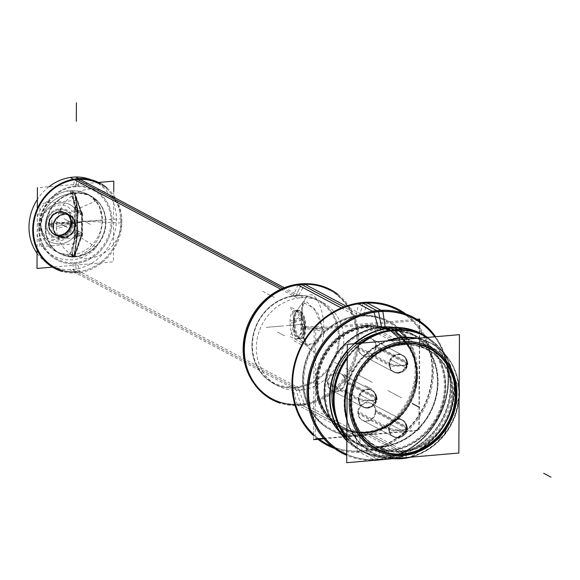<?xml version="1.0" encoding="UTF-8"?>
<svg xmlns="http://www.w3.org/2000/svg" width="580" height="580" viewBox="0 0 580 580"><rect width="100%" height="100%" fill="white"/><g stroke="black" fill="none" stroke-linecap="round" stroke-linejoin="round"><path stroke-width="0.43" stroke-dasharray="2.9 2.17" d="M40.934 227.324C41.528 244.434 64.684 250.255 74.98 235.277L77.125 233.704L73.783 256.751A32.676 29.413 -62 0 1 60.088 253.641A32.676 29.413 -62 0 1 46.139 219.748A32.676 29.413 -62 0 1 74.117 193.06L81.657 214.317L77.546 211.142L81.657 214.317L81.548 234.175L73.783 256.751L58 252.539L46.008 241.838L40.934 227.324C41.528 244.434 64.684 250.255 74.98 235.277L75.117 208.952C65.069 195.721 41.651 205.603 40.962 222.785A32.676 29.413 118 0 0 40.934 227.324A32.676 29.413 118 0 1 40.962 222.785C43.406 206.292 53.962 196.366 72.638 192.995L74.117 193.06L74.573 194.054L77.546 211.142L77.43 233.523L74.247 255.679L81.548 234.175L81.657 214.317L74.573 194.054L77.546 211.142L77.43 233.523L81.548 234.175L77.43 233.523L74.98 235.277L75.117 208.952L77.249 210.757L75.639 209.416L72.638 192.995L74.117 193.06A32.676 29.413 -62 0 0 45.24 227.382A32.676 29.413 -62 0 0 73.783 256.751L72.304 256.534C73.073 247.348 74.139 240.091 75.509 234.762C74.139 240.091 73.073 247.348 72.304 256.534C54.027 253.938 43.572 244.202 40.934 227.324M59.595 237.278A14.174 12.767 -62 0 1 59.276 237.3A14.174 12.767 -62 0 1 46.581 224.402A14.174 12.767 -62 0 1 59.74 209.605A14.174 12.767 -62 0 1 60.059 209.583A14.174 12.767 -62 0 1 72.754 222.481A14.174 12.767 -62 0 1 59.595 237.278A14.174 12.767 -62 0 1 59.276 237.3A14.174 12.767 -62 0 1 46.581 224.402A14.174 12.767 -62 0 1 59.74 209.605A14.174 12.767 -62 0 1 60.059 209.583A14.174 12.767 -62 0 1 72.754 222.481A14.174 12.767 -62 0 1 59.595 237.278A1.892 0.711 -94.9 0 1 60.32 235.806A12.282 11.056 -62 0 1 60.044 235.828A12.282 11.056 -62 0 1 49.046 224.656A12.282 11.056 -62 0 1 60.45 211.838A12.282 11.056 -62 0 1 60.726 211.816A12.282 11.056 -62 0 1 71.724 222.988A12.282 11.056 -62 0 1 60.32 235.806L63.974 237.604A12.136 10.933 118 0 0 74.791 228.1A12.136 10.933 118 0 0 70.028 215.202A12.136 10.933 118 0 0 64.097 213.918A12.136 10.933 118 0 0 53.186 223.793A12.136 10.933 118 0 0 58.653 236.64A12.136 10.933 118 0 0 63.974 237.604A12.136 10.933 118 0 0 75.24 224.793A12.136 10.933 118 0 0 64.097 213.918A12.136 10.933 118 0 0 52.831 226.729A12.136 10.933 118 0 0 63.974 237.604M75.603 185.97A39.773 35.808 118 0 0 38.686 227.947A39.773 35.808 118 0 0 75.197 263.588A39.773 35.808 118 0 0 112.121 221.618A39.773 35.808 118 0 0 75.603 185.97A39.773 35.808 118 0 0 38.686 227.947A39.773 35.808 118 0 0 75.197 263.588A39.773 35.808 118 0 0 112.121 221.618A39.773 35.808 118 0 0 75.603 185.97L77.328 179.466A47.35 42.63 118 0 1 120.799 221.908A47.35 42.63 118 0 1 76.843 271.875A47.35 42.63 118 0 0 119.226 234.073A47.35 42.63 118 0 0 99.281 183.846M75.023 194.184A34.923 31.443 -62 0 1 77.568 192.799A32.676 29.413 -62 0 1 90.719 195.917A32.676 29.413 -62 0 1 104.726 229.528A32.676 29.413 -62 0 1 77.234 256.418A34.923 31.443 -62 0 1 74.697 255.475L81.961 234.088L82.063 214.332L75.023 194.184L78.097 211.25L77.437 222.082L77.981 233.479C76.85 238.59 75.755 245.92 74.697 255.475L81.961 234.088L77.981 233.479C76.85 238.59 75.755 245.92 74.697 255.475A34.923 31.443 -62 0 0 77.234 256.418C92.923 250.923 101.362 238.975 102.537 220.574L99.122 205.342L89.4 195.221L77.568 192.799A32.676 29.413 -62 0 1 105.567 222.183A32.676 29.413 -62 0 1 77.234 256.418C92.923 250.923 101.362 238.975 102.537 220.574C101.616 202.688 93.293 193.43 77.568 192.799A34.923 31.443 -62 0 0 75.023 194.184L78.097 211.25L77.437 222.082L77.981 233.479L81.961 234.088L82.063 214.332L78.097 211.25L82.063 214.332L75.023 194.184M54.89 267.503A47.35 42.63 118 0 0 76.843 271.875L75.197 263.588M272.281 398.953A61.56 55.419 118 0 0 300.824 404.644A61.56 55.419 118 0 0 357.969 339.677A61.56 55.419 118 0 0 301.455 284.512L295.923 295.474A47.35 42.63 -62 0 1 339.394 337.908A47.35 42.63 -62 0 1 295.438 387.882A47.35 42.63 -62 0 1 273.485 383.503A47.35 42.63 -62 0 1 253.54 333.282A47.35 42.63 -62 0 1 295.923 295.474A47.35 42.63 -62 0 1 317.876 299.853A47.35 42.63 -62 0 1 337.821 350.081A47.35 42.63 -62 0 1 295.438 387.882L76.843 271.875M322.828 329.121L316.985 343.135L305.377 344.6L301.346 317.717L302.89 302.231L314.433 308.538L322.828 329.121L317.876 342.258L306.805 345.658L301.796 333.732L301.346 317.717L301.948 304.957L307.03 302.071L318.021 313.483L322.828 329.121L304.87 327.41A14.203 5.343 85.1 0 1 300.629 338.669A14.203 5.343 85.1 0 1 298.359 337.632A14.203 5.343 85.1 0 1 293.944 321.617L294.205 333.717L297.888 338.901L304.87 327.41L301.107 315.607L295.452 310.59L293.944 321.617A14.203 5.343 85.1 0 1 296.133 311.764A14.203 5.343 85.1 0 1 298.185 310.358A14.203 5.343 85.1 0 1 304.87 327.41A14.203 5.343 85.1 0 1 299.338 338.372A14.203 5.343 85.1 0 1 293.944 321.617C290.442 339.242 301.854 346.035 304.87 327.41C302.281 310.307 290.544 303.543 293.944 321.617A14.203 5.343 85.1 0 1 299.483 310.648A14.203 5.343 85.1 0 1 304.87 327.41M294.887 404.825A61.56 55.419 118 0 0 300.824 404.644A61.56 55.419 118 0 0 355.924 355.496A61.56 55.419 118 0 0 329.998 290.203M362.935 303.238L359.709 315.426A61.56 55.419 -62 0 1 416.223 370.598A61.56 55.419 -62 0 1 359.078 435.558A61.56 55.419 -62 0 1 330.542 429.867A61.56 55.419 -62 0 1 304.616 364.574A61.56 55.419 -62 0 1 359.709 315.426A61.56 55.419 -62 0 1 388.252 321.117A61.56 55.419 -62 0 1 414.178 386.411A61.56 55.419 -62 0 1 359.078 435.558L300.824 404.644L295.438 387.882A47.35 42.63 -62 0 1 251.966 345.448A47.35 42.63 -62 0 1 295.923 295.474L282.59 288.405M327.033 444.091A75.763 68.215 118 0 0 362.159 451.095A75.763 68.215 118 0 0 429.976 390.601A75.763 68.215 118 0 0 398.068 310.242M313.599 434.449A75.763 68.215 118 0 0 319.225 439.161A75.763 68.215 118 0 1 313.599 434.449M390.681 328.157L388.839 330.883A61.56 55.419 -62 0 1 445.353 386.055A61.56 55.419 -62 0 1 388.209 451.015A61.56 55.419 -62 0 1 359.665 445.324A61.56 55.419 -62 0 1 333.739 380.03A61.56 55.419 -62 0 1 388.839 330.883A61.56 55.419 -62 0 1 417.382 336.574A61.56 55.419 -62 0 1 443.309 401.867A61.56 55.419 -62 0 1 388.209 451.015L380.929 447.151A61.56 55.419 118 0 1 339.286 431.44A61.56 55.419 118 0 0 352.386 441.46A61.56 55.419 118 0 0 380.929 447.151L377.703 459.338A75.763 68.215 -62 0 0 440.314 413.424A75.763 68.215 -62 0 0 434.688 336.791A75.763 68.215 -62 0 1 440.314 413.424A75.763 68.215 -62 0 1 377.703 459.338A75.763 68.215 -62 0 1 346.76 454.358A75.763 68.215 -62 0 0 377.703 459.338L362.159 451.095A75.763 68.215 118 0 0 429.185 393.465A75.763 68.215 118 0 0 402.701 312.968M342.78 452.443A75.763 68.215 -62 0 1 342.57 452.335L342.983 452.552M414.018 318.71L413.605 318.485A75.763 68.215 -62 0 1 413.808 318.601M380.929 447.151A61.56 55.419 118 0 0 436.022 398.003A61.56 55.419 118 0 0 410.096 332.71A61.56 55.419 118 0 0 394.451 327.482A61.56 55.419 118 0 1 437.661 389.086A61.56 55.419 118 0 1 380.929 447.151M404.035 337.335A62.067 55.883 -62 0 1 459.142 394.074A62.067 55.883 -62 0 1 401.541 458.591L393.653 457.613A65.344 58.834 -62 0 0 451.755 406.885A65.344 58.834 -62 0 0 426.974 337.458A65.344 58.834 -62 0 1 440.089 348.507A65.344 58.834 -62 0 1 448.623 415.838A65.344 58.834 -62 0 1 393.653 457.613L390.007 455.677A65.344 58.834 118 0 1 346.833 440.068A65.344 58.834 118 0 0 359.709 449.638A65.344 58.834 118 0 0 390.007 455.677A65.344 58.834 118 0 0 448.5 403.506A65.344 58.834 118 0 0 420.978 334.196A65.344 58.834 118 0 0 420.42 333.906A65.344 58.834 118 0 1 448.579 403.173A65.344 58.834 118 0 1 390.007 455.677L388.209 451.015A61.56 55.419 -62 0 1 331.695 395.85A61.56 55.419 -62 0 1 388.839 330.883L384.525 328.599M354.822 343.679A65.344 58.834 118 0 0 347.297 351.226A65.344 58.834 118 0 1 354.822 343.679M393.653 457.613A65.344 58.834 -62 0 1 382.278 457.446A65.344 58.834 -62 0 1 363.356 451.574A65.344 58.834 -62 0 1 346.847 437.958A65.344 58.834 -62 0 0 393.653 457.613M347.268 357.831A65.344 58.834 -62 0 1 361.55 343.099A65.344 58.834 -62 0 0 347.268 357.831M420.978 334.196L424.618 336.125A65.344 58.834 -62 0 1 424.821 336.233M366.959 325.764A54.926 49.452 -62 0 1 417.382 374.985A54.926 49.452 -62 0 1 366.4 432.955A54.926 49.452 -62 0 1 315.969 383.728A54.926 49.452 -62 0 1 366.959 325.764A54.926 49.452 -62 0 1 392.428 330.839A54.926 49.452 -62 0 1 415.563 389.1A54.926 49.452 -62 0 1 366.4 432.955A54.926 49.452 -62 0 1 340.931 427.88A54.926 49.452 -62 0 1 317.796 369.612A54.926 49.452 -62 0 1 366.959 325.764L402.274 344.505A54.926 49.452 118 0 0 351.291 402.469A54.926 49.452 118 0 0 401.715 451.697A54.926 49.452 118 0 0 450.877 407.841A54.926 49.452 118 0 0 427.743 349.58A54.926 49.452 118 0 0 402.274 344.505A54.926 49.452 118 0 0 353.111 388.361A54.926 49.452 118 0 0 376.246 446.622A54.926 49.452 118 0 0 401.715 451.697A54.926 49.452 118 0 0 452.704 393.726A54.926 49.452 118 0 0 402.274 344.505L403.375 343.483M416.512 375.064A53.983 48.604 118 0 0 391.986 331.673A53.983 48.604 118 0 0 342.077 335.834A53.983 48.604 118 0 0 316.847 383.655A53.983 48.604 118 0 0 341.373 427.039A53.983 48.604 118 0 0 391.283 422.878A53.983 48.604 118 0 0 416.512 375.064A53.983 48.604 118 0 0 366.951 326.685A53.983 48.604 118 0 0 316.847 383.655A53.983 48.604 118 0 0 366.4 432.027A53.983 48.604 118 0 0 416.512 375.064L417.15 375.398A53.983 48.604 -62 0 1 391.913 423.219A53.983 48.604 -62 0 1 342.012 427.38A53.983 48.604 -62 0 1 317.485 383.989A53.983 48.604 -62 0 1 342.715 336.175A53.983 48.604 -62 0 1 392.616 332.014A53.983 48.604 -62 0 1 417.15 375.398A53.983 48.604 -62 0 1 367.038 432.368A53.983 48.604 -62 0 1 317.485 383.989L316.847 383.655M358.404 412.793A9.469 8.526 118 0 0 362.703 420.406A9.469 8.526 118 0 0 371.461 419.673A9.469 8.526 118 0 0 375.891 411.285A9.469 8.526 118 0 0 371.584 403.673A9.469 8.526 118 0 0 362.826 404.405A9.469 8.526 118 0 0 358.404 412.793A9.469 8.526 118 0 0 367.096 421.276A9.469 8.526 118 0 0 375.891 411.285A9.469 8.526 118 0 0 367.191 402.796A9.469 8.526 118 0 0 358.404 412.793L388.984 429.019A9.469 8.526 -62 0 1 397.778 419.028A9.469 8.526 -62 0 1 406.471 427.518L375.891 411.285M358.744 348.109A9.469 8.526 118 0 0 363.044 355.721A9.469 8.526 118 0 0 371.802 354.989A9.469 8.526 118 0 0 376.224 346.601A9.469 8.526 118 0 0 371.925 338.988A9.469 8.526 118 0 0 363.167 339.72A9.469 8.526 118 0 0 358.744 348.109A9.469 8.526 118 0 0 367.437 356.591A9.469 8.526 118 0 0 376.224 346.601A9.469 8.526 118 0 0 367.531 338.111A9.469 8.526 118 0 0 358.744 348.109L389.325 364.334A9.469 8.526 -62 0 1 398.119 354.344A9.469 8.526 -62 0 1 406.812 362.833L376.224 346.601M327.976 383.083A9.469 8.526 118 0 0 332.275 390.695A9.469 8.526 118 0 0 341.033 389.97A9.469 8.526 118 0 0 345.455 381.582A9.469 8.526 118 0 0 341.156 373.97A9.469 8.526 118 0 0 332.398 374.695A9.469 8.526 118 0 0 327.976 383.083A9.469 8.526 118 0 0 336.668 391.572A9.469 8.526 118 0 0 345.455 381.582A9.469 8.526 118 0 0 336.762 373.092A9.469 8.526 118 0 0 327.976 383.083L358.556 399.315A9.469 8.526 -62 0 1 367.35 389.325A9.469 8.526 -62 0 1 376.043 397.808L345.455 381.582M53.273 226.483A11.658 10.498 -62 0 1 58.957 216.202A11.658 10.498 -62 0 1 69.803 215.622A11.658 10.498 -62 0 1 74.798 225.033A11.658 10.498 -62 0 1 58.877 236.212A11.658 10.498 -62 0 1 53.273 226.483A11.658 10.498 -62 0 1 64.286 214.368A11.658 10.498 -62 0 1 74.798 225.033A11.658 10.498 -62 0 1 63.785 237.155A11.658 10.498 -62 0 1 53.273 226.483L49.111 224.373A11.825 10.643 -62 0 1 65.576 213.194A11.825 10.643 -62 0 1 65.873 213.36A11.825 10.643 -62 0 1 70.941 222.901A11.825 10.643 -62 0 1 54.795 234.233A11.825 10.643 -62 0 1 54.491 234.081A11.825 10.643 -62 0 1 49.119 224.373A11.825 10.643 -62 0 1 60.291 212.084A11.825 10.643 -62 0 1 70.941 222.901A11.825 10.643 -62 0 1 59.776 235.183A11.825 10.643 -62 0 1 49.119 224.373L48.742 224.177A11.839 10.657 118 0 0 54.121 233.899A11.839 10.657 118 0 0 70.593 222.706A11.839 10.657 118 0 0 65.221 212.983A11.839 10.657 118 0 0 48.742 224.177A11.839 10.657 118 0 0 59.414 235.009A11.839 10.657 118 0 0 70.593 222.706L74.798 225.033M76.154 200.419L39.991 203.536L39.766 246.761L75.929 243.643L76.154 200.419M77.749 208.3A1.892 0.413 0.3 0 1 77.734 208.35L77.582 236.77A1.892 0.413 0.3 0 0 77.597 236.72A1.892 0.413 0.3 0 0 76.277 236.321A1.892 0.413 0.3 0 0 74.153 236.466L74.305 208.046A1.892 0.413 0.3 0 1 76.422 207.901A1.892 0.413 0.3 0 1 77.749 208.3L77.597 236.72M82.396 215.492L77.691 212.998L69.941 190.82L74.653 193.321L82.396 215.492M98.549 182.439L37.424 187.71M113.745 191.523L113.375 261.856L52.359 267.112M37.316 208.633L37.098 249.842M106.981 187.935A48.285 43.471 -62 0 1 118.363 240.287A48.285 43.471 -62 0 1 74.247 273.042L72.746 262.696A38.845 34.974 -62 0 0 111.055 221.582A38.845 34.974 -62 0 0 73.145 187.036L74.74 179.01M80.337 178.524L77.647 186.644A38.845 34.974 -62 0 0 39.338 227.759A38.845 34.974 -62 0 0 77.249 262.305L79.844 272.556A48.285 43.471 -62 0 1 62.589 271.585M37.084 253.387A47.35 42.63 118 0 0 50.518 265.183A47.35 42.63 118 0 0 75.219 269.229L302.557 389.876A47.35 42.63 118 0 1 277.856 385.823A47.35 42.63 118 0 1 258.296 334.174A47.35 42.63 118 0 1 303.036 297.649L284.287 287.702M80.069 179.321L78.684 178.589M49.039 186.709A47.35 42.63 118 0 0 37.366 199.433M280.771 289.224L297.547 298.127A47.35 42.63 118 0 1 322.248 302.173A47.35 42.63 118 0 1 341.808 353.829A47.35 42.63 118 0 1 297.069 390.347L69.723 269.7A47.35 42.63 118 0 0 114.47 233.182A47.35 42.63 118 0 0 94.91 181.525A47.35 42.63 118 0 0 90.944 179.706M337.995 294.444A62.314 56.108 -62 0 1 354.887 362.275A62.314 56.108 -62 0 1 297.504 405.724L292.45 387.128A46.596 41.948 -62 0 0 338.401 337.814A46.596 41.948 -62 0 0 292.922 296.387L298.142 284.36M305.363 283.736L298.323 295.916A46.596 41.948 -62 0 0 252.373 345.231A46.596 41.948 -62 0 0 297.852 386.664L304.725 405.108A62.314 56.108 -62 0 1 280.285 403.201M253.88 383.315A61.56 55.419 118 0 0 271.121 398.337A61.56 55.419 118 0 0 303.231 403.6L363.812 435.747A61.56 55.419 118 0 1 331.702 430.49A61.56 55.419 118 0 1 306.284 363.334A61.56 55.419 118 0 1 364.443 315.861L346.086 306.117M305.022 284.323L304 283.779M341.294 307.973L357.309 316.47A61.56 55.419 118 0 1 389.419 321.733A61.56 55.419 118 0 1 414.845 388.883A61.56 55.419 118 0 1 356.678 436.363L296.097 404.209A61.56 55.419 118 0 0 354.257 356.736A61.56 55.419 118 0 0 328.831 289.587A61.56 55.419 118 0 0 306.733 283.729M405.993 314.07A76.691 69.049 -62 0 1 428.946 397.721A76.691 69.049 -62 0 1 357.918 452.342L355.366 434.724A60.632 54.585 -62 0 0 415.157 370.562A60.632 54.585 -62 0 0 355.982 316.644L358.701 302.977M367.589 302.209L363.015 316.042A60.632 54.585 -62 0 0 303.224 380.204A60.632 54.585 -62 0 0 362.391 434.123L366.806 451.574A76.691 69.049 -62 0 1 334.645 448.514M317.905 439.277A76.691 69.049 -62 0 1 313.591 435.623M383.278 311.474L381.046 310.293M367.329 303.007L366.915 302.789A75.763 68.215 118 0 0 295.329 361.224A75.763 68.215 118 0 0 326.62 443.874A75.763 68.215 118 0 0 366.139 450.348L382.503 459.034A75.763 68.215 118 0 1 346.76 454.394M434.92 336.77A75.763 68.215 118 0 1 439.763 415.642A75.763 68.215 118 0 1 373.723 459.788L357.36 451.102A75.763 68.215 118 0 0 428.946 392.667A75.763 68.215 118 0 0 397.655 310.024A75.763 68.215 118 0 0 358.128 303.543M374.499 312.228L372.563 311.206M381.459 329.288L385.678 331.528A61.56 55.419 118 0 1 417.796 336.791A61.56 55.419 118 0 1 443.214 403.941A61.56 55.419 118 0 1 385.055 451.421L376.949 447.122A61.56 55.419 118 0 0 435.109 399.642A61.56 55.419 118 0 0 409.683 332.492A61.56 55.419 118 0 0 377.573 327.229L378.24 328.454A60.632 54.585 118 0 1 437.414 382.372A60.632 54.585 118 0 1 377.623 446.542L373.049 460.368A76.691 69.049 118 0 0 374.071 460.339A76.691 69.049 118 0 1 346.753 455.351M387.483 328.084L392.82 330.919A61.56 55.419 118 0 0 334.653 378.392A61.56 55.419 118 0 0 360.079 445.549L351.973 441.242A61.56 55.419 118 0 1 326.547 374.093A61.56 55.419 118 0 1 384.714 326.613L385.272 327.852A60.632 54.585 118 0 0 325.481 392.022A60.632 54.585 118 0 0 384.656 445.933L381.937 459.607A76.691 69.049 118 0 1 380.908 459.751A76.691 69.049 118 0 0 441.46 412.358A76.691 69.049 118 0 0 435.631 336.712M360.079 445.549A61.56 55.419 118 0 0 392.189 450.805L384.083 446.506A61.56 55.419 118 0 1 351.973 441.242M427.511 337.415A66.019 59.435 -62 0 1 447.731 409.444A66.019 59.435 -62 0 1 386.505 456.707L384.359 450.377A60.886 54.817 -62 0 0 444.411 385.932A60.886 54.817 -62 0 0 384.982 331.789L387.179 328.128M394.828 327.468L392.044 331.18A60.886 54.817 -62 0 0 331.992 395.625A60.886 54.817 -62 0 0 391.42 449.768L394.153 456.047A66.019 59.435 -62 0 1 346.833 440.851M347.304 350.842A66.019 59.435 -62 0 1 354.358 343.715M398.518 330.107L397.401 329.512M394.465 327.954L394.052 327.736A65.344 58.834 118 0 0 373.578 331.854M362.34 343.026A65.344 58.834 118 0 0 347.26 358.636M346.847 437.661A65.344 58.834 118 0 0 363.762 451.791A65.344 58.834 118 0 0 397.851 457.373L393.385 455.003A65.344 58.834 118 0 1 359.296 449.42A65.344 58.834 118 0 1 331.209 411.699M354.083 343.744A65.344 58.834 118 0 0 347.304 350.53M427.018 337.451A65.344 58.834 118 0 1 451.661 408.835A65.344 58.834 118 0 1 390.275 458.026L385.809 455.662A65.344 58.834 118 0 0 447.55 405.26A65.344 58.834 118 0 0 420.565 333.978A65.344 58.834 118 0 0 386.476 328.389M390.942 330.76L389.883 330.194M397.989 458.787L389.448 457.758A65.518 58.986 118 0 0 447.521 417.557A65.518 58.986 118 0 0 439.807 348.174A65.518 58.986 118 0 0 427.221 337.437M410.647 457.192A61.9 55.731 118 0 0 459.121 399.084M459.179 387.599A61.9 55.731 118 0 0 445.94 355.293A61.9 55.731 118 0 0 416.092 338.394M399.591 339.815A3.792 1.37 -98.7 0 1 400.004 343.164A57.268 51.562 118 0 1 455.895 394.088A57.268 51.562 118 0 1 399.417 454.705A3.792 1.472 88.9 0 1 398.786 458.214M398.025 458.787A3.792 1.472 88.9 0 1 397.532 458.584A62.089 55.897 118 0 0 457.946 402.832A62.089 55.897 118 0 0 416.781 338.053A62.089 55.897 118 0 0 398.17 337.661A3.792 1.37 -98.7 0 1 398.909 338.292M405.862 457.605A3.792 1.37 81.3 0 0 406.058 454.133A57.268 51.562 118 0 1 350.161 403.209A57.268 51.562 118 0 1 406.638 342.591A3.792 1.472 -91.1 0 0 406.616 339.213M406.072 337.661A3.792 1.472 -91.1 0 0 405.362 337.038A62.089 55.897 118 0 0 349.385 377.283A62.089 55.897 118 0 0 360.557 443.997A62.089 55.897 118 0 0 404.731 457.961A3.792 1.37 81.3 0 0 405.282 458.157C387.897 460.462 372.983 455.742 360.557 443.997M389.064 340.728A61.9 55.731 118 0 0 347.108 387.549M346.949 418.463A61.9 55.731 118 0 0 391.181 458.49A61.9 55.731 118 0 0 393.269 458.686M405.217 458.171L397.039 457.105A65.518 58.986 118 0 1 381.843 457.395A65.518 58.986 118 0 1 346.84 438.495M360.492 343.186A65.518 58.986 118 0 0 347.268 356.794M399.845 454.763L398.206 451.153A54.389 48.974 -62 0 0 451.849 393.581A54.389 48.974 -62 0 0 398.764 345.216L400.425 343.541M407.044 342.976L405.065 344.672A54.389 48.974 -62 0 0 351.429 402.237A54.389 48.974 -62 0 0 404.514 450.609L406.464 454.191M376.949 446.991A54.926 49.452 118 0 1 354.264 387.077A54.926 49.452 118 0 1 406.167 344.708L369.438 325.22A54.926 49.452 118 0 0 317.536 367.582A54.926 49.452 118 0 0 340.221 427.503A54.926 49.452 118 0 0 368.873 432.201L405.608 451.689A54.926 49.452 118 0 1 376.949 446.991L340.221 427.503M313.57 439.647L314.15 328.171L416.918 319.312M323.974 438.755L419.202 430.541L419.775 321.153M428.453 349.957A54.926 49.452 118 0 1 451.138 409.872A54.926 49.452 118 0 1 399.236 452.24L362.507 432.745A54.926 49.452 118 0 0 414.41 390.384A54.926 49.452 118 0 0 391.717 330.462A54.926 49.452 118 0 0 363.065 325.764L399.794 345.26A54.926 49.452 118 0 1 428.453 349.957L391.717 330.462M340.96 426.822A53.983 48.604 -62 0 0 392.218 421.696A53.983 48.604 -62 0 0 416.02 371.541L417.477 372.324A53.983 48.604 -62 0 1 393.675 422.472A53.983 48.604 -62 0 1 342.425 427.598A53.983 48.604 -62 0 1 318.007 380.893L316.549 380.117A53.983 48.604 -62 0 0 340.96 426.822L342.425 427.598M391.572 331.455A53.983 48.604 -62 0 0 340.315 336.581A53.983 48.604 -62 0 0 316.513 386.729L317.978 387.505A53.983 48.604 -62 0 1 341.779 337.357A53.983 48.604 -62 0 1 393.03 332.231A53.983 48.604 -62 0 1 417.448 378.936L415.983 378.16A53.983 48.604 -62 0 0 391.572 331.455L393.03 332.231M419.427 320.363L418.854 430.092L323.589 438.306M418.695 320.428L315.774 329.302L315.201 439.024M402.781 420.224A9.469 8.526 118 0 1 407.022 428.888L375.216 412.01A9.469 8.526 118 0 0 370.975 403.346A9.469 8.526 118 0 0 361.797 404.39A9.469 8.526 118 0 0 357.838 413.504L389.651 430.389A9.469 8.526 118 0 1 393.602 421.268A9.469 8.526 118 0 1 402.781 420.224L370.975 403.346M393.9 436.958A9.469 8.526 118 0 1 389.659 428.294L357.853 411.416A9.469 8.526 118 0 0 362.094 420.079A9.469 8.526 118 0 0 371.272 419.036A9.469 8.526 118 0 0 375.224 409.922L407.029 426.8A9.469 8.526 118 0 1 403.078 435.921A9.469 8.526 118 0 1 393.9 436.958L362.094 420.079M407.153 427.293A9.469 2.465 -5.9 0 1 401.367 430.2A9.469 1.66 -173.6 0 1 388.694 427.757A9.411 8.475 118 0 0 391.268 435.196A9.411 8.475 118 0 0 401.128 435.942A9.411 8.475 118 0 0 405.957 426.271A9.469 2.465 -5.9 0 1 407.153 427.293C409.125 430.157 403.006 442.264 391.268 435.196M401.367 430.2A9.469 1.66 6.4 0 0 407.138 429.323A9.469 1.66 6.4 0 0 405.942 428.345A9.411 8.475 118 0 0 399.845 419.036A9.411 8.475 118 0 0 388.68 429.831A9.469 2.465 174.1 0 0 401.367 430.2A9.469 2.073 0.3 0 0 406.471 427.518A9.469 8.526 -62 0 1 397.684 437.509A9.469 8.526 -62 0 1 388.984 429.019A9.469 8.526 -62 0 1 393.414 420.63A9.469 8.526 -62 0 1 402.172 419.905A9.469 8.526 -62 0 1 406.471 427.518A9.469 8.526 -62 0 1 402.049 435.906A9.469 8.526 -62 0 1 393.291 436.631A9.469 8.526 -62 0 1 388.984 429.019A9.469 2.073 -179.7 0 0 401.367 430.2A9.469 2.073 0.3 0 0 406.007 427.3A9.469 2.073 0.3 0 1 401.367 430.2M403.122 355.54A9.469 8.526 118 0 1 407.363 364.204L375.55 347.326A9.469 8.526 118 0 0 371.309 338.662A9.469 8.526 118 0 0 362.13 339.706A9.469 8.526 118 0 0 358.179 348.819L389.985 365.704A9.469 8.526 118 0 1 393.943 356.584A9.469 8.526 118 0 1 403.122 355.54L371.309 338.662M394.24 372.273A9.469 8.526 118 0 1 389.999 363.609L358.193 346.731A9.469 8.526 118 0 0 362.435 355.395A9.469 8.526 118 0 0 371.613 354.351A9.469 8.526 118 0 0 375.564 345.238L407.37 362.116A9.469 8.526 118 0 1 403.419 371.236A9.469 8.526 118 0 1 394.24 372.273L362.435 355.395M407.486 362.609A9.469 2.465 -5.9 0 1 401.708 365.516A9.469 1.66 -173.6 0 1 389.028 363.073A9.411 8.475 118 0 0 391.609 370.511A9.411 8.475 118 0 0 401.469 371.258A9.411 8.475 118 0 0 406.29 361.587A9.469 2.465 -5.9 0 1 407.486 362.609C409.458 365.473 403.346 377.58 391.609 370.511M401.708 365.516A9.469 1.66 6.4 0 0 407.479 364.639A9.469 1.66 6.4 0 0 406.283 363.66A9.411 8.475 118 0 0 400.185 354.351A9.411 8.475 118 0 0 389.021 365.146A9.469 2.465 174.1 0 0 401.708 365.516A9.469 2.073 0.3 0 0 406.812 362.833A9.469 8.526 -62 0 1 398.018 372.824A9.469 8.526 -62 0 1 389.325 364.334A9.469 8.526 -62 0 1 393.755 355.946A9.469 8.526 -62 0 1 402.505 355.221A9.469 8.526 -62 0 1 406.812 362.833A9.469 8.526 -62 0 1 402.382 371.222A9.469 8.526 -62 0 1 393.632 371.947A9.469 8.526 -62 0 1 389.325 364.334A9.469 2.073 -179.7 0 0 401.708 365.516A9.469 2.073 0.3 0 0 406.341 362.616A9.469 2.073 0.3 0 1 401.708 365.516M372.353 390.521A9.469 8.526 118 0 1 376.594 399.185L344.788 382.307A9.469 8.526 118 0 0 340.547 373.643A9.469 8.526 118 0 0 331.361 374.68A9.469 8.526 118 0 0 327.41 383.8L359.223 400.678A9.469 8.526 118 0 1 363.174 391.565A9.469 8.526 118 0 1 372.353 390.521L340.547 373.643M363.471 407.254A9.469 8.526 118 0 1 359.23 398.59L327.424 381.712A9.469 8.526 118 0 0 331.666 390.376A9.469 8.526 118 0 0 340.844 389.332A9.469 8.526 118 0 0 344.796 380.212L376.601 397.097A9.469 8.526 118 0 1 372.65 406.21A9.469 8.526 118 0 1 363.471 407.254L331.666 390.376M376.717 397.59A9.469 2.465 -5.9 0 1 370.939 400.497A9.469 1.66 -173.6 0 1 358.266 398.054A9.411 8.475 118 0 0 360.84 405.492A9.411 8.475 118 0 0 370.7 406.239A9.411 8.475 118 0 0 375.521 396.56A9.469 2.465 -5.9 0 1 376.717 397.59C378.689 400.454 372.577 412.554 360.84 405.492M370.939 400.497A9.469 1.66 6.4 0 0 376.71 399.613A9.469 1.66 6.4 0 0 375.514 398.641A9.411 8.475 118 0 0 369.416 389.332A9.411 8.475 118 0 0 358.251 400.127A9.469 2.465 174.1 0 0 370.939 400.497A9.469 2.073 0.3 0 0 376.043 397.808A9.469 8.526 -62 0 1 367.249 407.805A9.469 8.526 -62 0 1 358.556 399.315A9.469 8.526 -62 0 1 362.986 390.927A9.469 8.526 -62 0 1 371.736 390.195A9.469 8.526 -62 0 1 376.043 397.808A9.469 8.526 -62 0 1 371.613 406.196A9.469 8.526 -62 0 1 362.863 406.928A9.469 8.526 -62 0 1 358.556 399.315A9.469 2.073 -179.7 0 0 370.939 400.497A9.469 2.073 0.3 0 0 375.572 397.597A9.469 2.073 0.3 0 1 370.939 400.497M297.721 336.994A13.449 5.061 -94.9 0 1 293.56 320.849L301.796 315.411A28.695 10.795 -94.9 0 0 310.67 349.863A28.695 10.795 -94.9 0 0 323.799 327.084L303.869 326.315A13.449 5.061 -94.9 0 1 297.721 336.994L310.67 349.863M296.721 339.003A14.203 5.343 -94.9 0 1 290.058 320.914L294.959 320.493A14.203 5.343 -94.9 0 0 301.622 338.582A14.203 5.343 -94.9 0 0 305.849 326.272L300.947 326.692A14.203 5.343 -94.9 0 1 296.721 339.003L301.622 338.582M301.846 342.758L290.101 336.523A33.618 30.269 118 0 0 290.254 306.842L302.006 313.077A33.618 30.269 118 0 1 301.846 342.758M294.277 310.699A14.203 5.343 -94.9 0 1 300.94 328.787L305.841 328.36A14.203 5.343 -94.9 0 0 299.178 310.271A14.203 5.343 -94.9 0 0 294.945 322.582L290.043 323.002A14.203 5.343 -94.9 0 1 294.277 310.699L299.178 310.271M295.604 312.504A13.449 5.061 -94.9 0 1 301.223 314.331A13.449 5.061 -94.9 0 1 303.855 328.302L323.778 331.31A28.695 10.795 -94.9 0 0 318.152 301.498A28.695 10.795 -94.9 0 0 306.168 297.605A28.695 10.795 -94.9 0 0 301.774 319.631L293.545 322.828A13.449 5.061 -94.9 0 1 295.604 312.504L306.168 297.605M91.132 196.142A32.676 29.413 118 0 1 104.915 230.702A32.676 29.413 118 0 1 75.828 256.86L71.978 254.816A32.676 29.413 118 0 0 101.065 228.658A32.676 29.413 118 0 0 87.283 194.097A32.676 29.413 118 0 0 72.311 191.059L76.161 193.104A32.676 29.413 118 0 1 91.132 196.142L87.283 194.097M77.437 222.082L84.586 221.292L56.412 228.65A35.423 31.893 -62 0 1 89.24 189.102A35.423 31.893 -62 0 1 121.684 223.024L84.586 221.292L121.706 218.682A35.423 31.893 -62 0 1 88.878 258.231A35.423 31.893 -62 0 1 56.434 224.308L84.586 221.292L102.537 220.574M75.103 193.444L70.731 191.124L78.438 213.186L82.809 215.506L75.103 193.444M77.038 209.713L76.915 234.03L82.411 236.582L82.534 212.265L77.038 209.713M82.715 233.298L78.344 230.978L70.397 254.388L74.769 256.708L82.715 233.298M60.501 253.859A32.676 29.413 118 0 1 46.792 219.008A32.676 29.413 118 0 1 76.364 193.089L71.173 190.334A32.676 29.413 118 0 0 41.593 216.246A32.676 29.413 118 0 0 55.303 251.104A32.676 29.413 118 0 0 70.84 254.091L76.031 256.846A32.676 29.413 118 0 1 60.501 253.859L55.303 251.104M74.363 256.831L77.423 233.189L74.958 232.718L71.753 257.259L74.363 256.831M74.32 256.911L69.607 254.41L77.597 230.883L82.309 233.377L74.32 256.911M82.128 212.229L81.997 236.698L76.966 234.349L77.097 209.887L82.128 212.229M96.41 247.479L71.942 231.942C64.808 246.268 42.325 243.274 41.484 226.541L37.656 228.23C32.785 251.575 70.311 274.993 96.41 247.479M96.657 200.615L72.05 211.454C65.061 198.715 42.521 205.951 41.499 223.213L37.678 223.923C33.038 203.428 70.832 175.551 96.657 200.615M77.539 211.439L74.697 193.495L72.094 192.545L75.074 211.192L77.539 211.439M59.827 211.903A1.892 0.674 79.9 0 1 59.66 212.012A1.892 0.674 79.9 0 1 58.826 210.924A1.892 0.674 79.9 0 1 58.638 208.836A15.196 13.681 -62 0 1 73.805 222.292A15.196 13.681 -62 0 1 58.478 238.373A1.892 0.747 -89.6 0 1 59.196 235.813A1.892 0.747 -89.6 0 1 59.704 236.328A12.564 11.31 -62 0 0 72.377 223.032A12.564 11.31 -62 0 0 59.827 211.903M61.727 236.154A1.892 0.674 -100.1 0 0 61.132 235.647A1.892 0.674 -100.1 0 0 60.929 238.162A15.196 13.681 -62 0 1 45.755 224.714A15.196 13.681 -62 0 1 61.081 208.626A1.892 0.747 90.4 0 0 60.922 210.685A1.892 0.747 90.4 0 0 61.596 211.845A1.892 0.747 90.4 0 0 61.857 211.729A12.564 11.31 -62 0 0 49.177 225.033A12.564 11.31 -62 0 0 61.727 236.154M59.073 236.843A12.122 10.911 118 0 1 53.752 223.496A12.122 10.911 118 0 1 65.496 214.114L61.038 211.562A12.303 11.071 118 0 0 49.119 221.089A12.303 11.071 118 0 0 54.52 234.624A12.303 11.071 118 0 0 60.914 235.473L65.373 237.677A12.122 10.911 118 0 1 59.073 236.843L54.52 234.624M76.335 211.816L51.881 213.926L51.743 239.707L76.197 237.597L76.335 211.816M70.434 215.434A12.122 10.911 118 0 1 75.045 228.825A12.122 10.911 118 0 1 63.401 237.844L58.906 235.647A12.303 11.071 118 0 0 70.716 226.49A12.303 11.071 118 0 0 66.04 212.904A12.303 11.071 118 0 0 59.037 211.736L63.525 214.281A12.122 10.911 118 0 1 70.434 215.434L66.04 212.904M59.291 236.415A11.643 10.484 118 0 1 53.773 225.656L48.764 223.09A11.839 10.657 118 0 0 54.375 234.03A11.839 10.657 118 0 0 65.511 232.594A11.839 10.657 118 0 0 70.528 221.618L75.175 224.213A11.643 10.484 118 0 1 70.245 235.009A11.643 10.484 118 0 1 59.291 236.415L54.375 234.03M70.202 215.854A11.643 10.484 118 0 1 75.124 226.301L70.477 223.742A11.839 10.657 118 0 0 65.475 213.121A11.839 10.657 118 0 0 54.027 214.013A11.839 10.657 118 0 0 48.713 225.214L53.73 227.744A11.643 10.484 118 0 1 58.95 216.731A11.643 10.484 118 0 1 70.202 215.854L65.475 213.121M48.756 225.214L49.133 225.417A11.839 10.657 -62 0 1 54.303 214.339A11.839 10.657 -62 0 1 65.591 213.179A11.839 10.657 -62 0 1 70.898 223.952L70.521 223.749A11.839 10.657 -62 0 0 65.214 212.983L65.214 212.983A11.839 10.657 -62 0 0 53.925 214.136A11.839 10.657 -62 0 0 48.756 225.214M58.493 222.814L48.358 225.337A12.361 11.129 -62 0 1 60.008 211.403A12.361 11.129 -62 0 1 71.079 223.807L58.493 222.814L71.13 221.625A12.361 11.129 -62 0 1 59.479 235.56A12.361 11.129 -62 0 1 48.408 223.155L70.593 222.706A11.839 10.657 118 0 0 59.921 211.874A11.839 10.657 118 0 0 48.742 224.177L58.493 222.814M70.564 221.661L70.941 221.857A11.839 10.657 -62 0 1 65.779 232.935A11.839 10.657 -62 0 1 54.491 234.095A11.839 10.657 -62 0 1 49.184 223.322L48.807 223.126A11.839 10.657 -62 0 0 54.114 233.892L54.114 233.892A11.839 10.657 -62 0 0 65.402 232.739A11.839 10.657 -62 0 0 70.564 221.661M75.117 208.952C65.069 195.721 41.651 205.603 40.962 222.785C43.406 206.292 53.962 196.366 72.638 192.995L75.639 209.416L75.117 208.952M331.89 446.404A75.763 68.215 118 0 0 362.159 451.095L359.078 435.558A61.56 55.419 -62 0 1 302.571 380.393A61.56 55.419 -62 0 1 359.709 315.426L343.766 306.965M378.522 311.736L376.826 310.612M394.567 330.325L393.646 329.73M417.23 338.299A62.067 55.883 -62 0 1 445.658 354.96A62.067 55.883 -62 0 1 453.756 418.912A62.067 55.883 -62 0 1 401.541 458.591A3.792 1.428 -94.9 0 0 401.657 458.591M402.389 457.903A3.792 1.428 -94.9 0 0 402.788 455.59M401.541 458.591A62.067 55.883 -62 0 1 399.685 458.722A62.067 55.883 -62 0 1 398.112 458.78A62.067 55.883 -62 0 0 399.685 458.722A62.067 55.883 -62 0 0 401.541 458.591M393.385 458.678L390.739 458.432A62.067 55.883 -62 0 0 393.392 458.678A62.067 55.883 -62 0 1 346.942 420.333A62.067 55.883 -62 0 0 390.739 458.432L382.278 457.446M347.123 385.178A62.067 55.883 -62 0 1 387.107 340.895A62.067 55.883 -62 0 0 347.123 385.178M402.179 337.466A3.792 1.428 85.1 0 1 402.491 337.857M403.136 339.51A3.792 1.428 85.1 0 1 403.383 341.765M366.4 432.955L401.715 451.697L402.796 453.879M317.485 383.989A53.983 48.604 -62 0 1 367.589 327.026A53.983 48.604 -62 0 1 417.15 375.398M301.346 317.717L293.944 321.617M64.097 213.918L60.45 211.838A12.282 11.056 -62 0 1 60.726 211.816A12.282 11.056 -62 0 1 66.446 213.143A12.282 11.056 -62 0 1 71.267 226.186A12.282 11.056 -62 0 1 60.32 235.806A12.282 11.056 -62 0 1 60.044 235.828A12.282 11.056 -62 0 1 54.933 234.827A12.282 11.056 -62 0 1 49.409 221.828A12.282 11.056 -62 0 1 60.45 211.838A1.892 0.711 85.1 0 1 59.74 209.605M75.124 207.908L74.98 236.328M66.577 220.095L73.856 223.96L66.577 220.095M75.393 186.767L77.539 178.676L75.393 186.767M299.809 390.202L72.471 269.555L299.809 390.202M277.472 332.021L284.758 335.885L277.472 332.021M295.626 296.061L301.752 283.924L295.626 296.061M360.245 436.174L299.664 404.021L360.245 436.174M345.731 368.242L353.017 372.106L345.731 368.242M359.498 316.223L363.145 302.441L359.498 316.223M378.116 459.556L361.746 450.87L378.116 459.556M394.908 394.335L387.621 390.471L394.908 394.335M381.14 446.353L377.515 460.049L381.14 446.353M388.622 451.233L380.516 446.934L388.622 451.233M358.94 375.253L366.219 379.117L358.94 375.253M388.513 331.368L391 327.671L388.513 331.368M394.066 457.83L389.601 455.459L394.066 457.83M401.599 458.599L393.24 457.562L401.599 458.599M401.628 397.909L394.349 394.045L401.628 397.909M401.026 454.647A3.792 1.45 87 0 1 400.548 458.062M399.787 458.722A3.792 1.45 87 0 1 399.279 458.519M405.036 342.649A3.792 1.45 -93 0 0 404.934 339.358M404.34 337.727A3.792 1.45 -93 0 0 403.622 337.103M365.422 378.689L372.701 382.553L365.422 378.689M401.918 344.839L403.738 343.15L401.918 344.839M402.418 452.074L365.69 432.578L402.418 452.074M334.544 362.304L341.83 366.168L334.544 362.304M316.433 383.431L317.898 384.207L316.433 383.431M405.485 432.383L398.206 428.518L405.485 432.383M407.08 427.837L375.274 410.959L407.08 427.837M397.728 428.265L390.449 424.4L397.728 428.265M405.826 367.698L398.54 363.834L405.826 367.698M407.421 363.152L375.615 346.274L407.421 363.152M398.068 363.58L390.789 359.716L398.068 363.58M375.057 402.679L367.771 398.815L375.057 402.679M376.652 398.134L344.846 381.256L376.652 398.134M367.299 398.561L360.02 394.697L367.299 398.561M286.295 325.641L303.782 324.133L286.295 325.641M303.876 327.316L323.821 329.215L303.876 327.316M266.184 327.374L283.671 325.866L266.184 327.374M300.962 327.751L305.863 327.323L300.962 327.751M301.143 344.578L293.857 340.714M274.42 297.504L262.668 291.269M71.035 222.459L63.749 218.595L71.035 222.459M70.456 254.12L71.797 254.838M83.455 220.697L90.741 224.561L83.455 220.697M84.586 221.292L56.361 226.49L84.586 221.292M60.4 223.829L67.679 227.694L60.4 223.829M60.436 236.306A1.892 0.725 -93.5 0 0 59.522 236.111A1.892 0.725 -93.5 0 0 59.363 238.351M61.125 211.751A1.892 0.725 86.5 0 1 60.233 210.997A1.892 0.725 86.5 0 1 60.197 208.655M372.063 389.224L364.776 385.359L372.063 389.224M64.387 237.807L59.914 235.603L64.387 237.807M351.154 378.131L343.875 374.267L351.154 378.131M53.701 226.7L48.691 224.155L53.701 226.7M59.653 223.43L66.932 227.295L59.653 223.43M70.586 222.698L70.963 222.901L70.586 222.698M57.159 222.111L64.445 225.975L57.159 222.111M273.485 383.503L277.856 385.823M322.248 302.173L317.876 299.853M330.542 429.867L331.702 430.49M389.419 321.733L388.252 321.117M359.665 445.324L352.386 441.46M410.096 332.71L417.382 336.574M363.356 451.574L359.709 449.638M416.781 338.053L446.397 355.844L459.172 389.499L445.658 354.96L440.089 348.507M459.128 397.09L443.903 435.529L409.929 457.25L443.903 435.529L459.128 397.09M376.246 446.622L340.931 427.88M427.743 349.58L392.428 330.839M341.373 427.039L342.012 427.38M391.986 331.673L392.616 332.014M371.584 403.673L402.172 419.905L405.877 423.443L407.196 428.315L405.036 434.297C400.708 437.994 396.792 438.777 393.291 436.631L362.703 420.406M371.925 338.988L402.505 355.221L406.217 358.759L407.537 363.631L405.376 369.612C401.048 373.31 397.133 374.093 393.632 371.947L363.044 355.721M341.156 373.97L371.736 390.195L375.449 393.74L376.768 398.612L374.608 404.586C370.279 408.291 366.364 409.067 362.863 406.928L332.275 390.695M305.377 344.6L298.359 337.632M300.629 338.669L297.888 338.901M298.185 310.358L295.452 310.597M302.89 302.231L296.133 311.764M90.719 195.917L89.4 195.221M60.088 253.641L58 252.532M70.028 215.202L66.446 213.143L70.514 217.638L71.594 222.611L69.992 228.933L66.903 232.826L60.16 235.777L54.933 234.827L58.653 236.64M58.877 236.212L54.795 234.233M69.803 215.622L65.873 213.36M417.796 336.791L409.683 332.492M363.762 451.791L359.296 449.42M425.031 336.342L420.565 333.978M445.94 355.293L439.807 348.174M391.181 458.49L381.843 457.395M407.138 429.323C407.921 425.002 405.485 421.58 399.845 419.036M407.479 364.639C408.255 360.318 405.826 356.896 400.185 354.351M376.71 399.613C377.493 395.299 375.057 391.87 369.416 389.332M59.66 212.012C75.393 211.221 76.234 233.769 59.196 235.813M61.132 235.647C45.399 236.43 44.559 213.889 61.596 211.845"/><path stroke-width="0.87" d="M94.91 181.525L99.281 183.846A47.35 42.63 118 0 0 77.328 179.466A47.35 42.63 118 0 0 34.945 217.275A47.35 42.63 118 0 0 54.89 267.503L50.518 265.183M328.831 289.587L329.998 290.203A61.56 55.419 118 0 0 301.455 284.512A61.56 55.419 118 0 0 246.355 333.66A61.56 55.419 118 0 0 272.281 398.953L271.121 398.337M397.655 310.024L398.068 310.242A75.763 68.215 118 0 0 362.935 303.238A75.763 68.215 118 0 0 314.258 328.164A75.763 68.215 118 0 1 362.935 303.238A75.763 68.215 118 0 1 402.701 312.968M314.15 328.28A75.763 68.215 118 0 0 313.599 434.449A75.763 68.215 118 0 1 314.15 328.28M331.89 446.404A75.763 68.215 118 0 1 319.225 439.161A75.763 68.215 118 0 0 327.033 444.091L326.62 443.874M342.57 452.335A75.763 68.215 -62 0 1 310.662 371.976A75.763 68.215 -62 0 1 378.479 311.489A75.763 68.215 -62 0 0 310.068 374.47A75.763 68.215 -62 0 0 346.76 454.358A75.763 68.215 -62 0 1 342.78 452.443M413.808 318.601A75.763 68.215 -62 0 1 434.688 336.791A75.763 68.215 -62 0 0 378.479 311.489A75.763 68.215 -62 0 1 413.605 318.485M384.525 328.599L381.553 327.019A61.56 55.419 118 0 1 394.451 327.482A61.56 55.419 118 0 0 381.553 327.019A61.56 55.419 118 0 0 329.31 367.495A61.56 55.419 118 0 0 339.286 431.44A61.56 55.419 118 0 1 329.31 367.495A61.56 55.419 118 0 1 381.553 327.019L378.522 311.736M420.42 333.906A65.344 58.834 118 0 0 390.681 328.157A65.344 58.834 118 0 0 354.822 343.679A65.344 58.834 118 0 1 390.681 328.157A65.344 58.834 118 0 1 420.42 333.906M347.297 351.226A65.344 58.834 118 0 0 346.833 440.068A65.344 58.834 118 0 1 347.297 351.226M346.847 437.958A65.344 58.834 -62 0 1 347.268 357.831A65.344 58.834 -62 0 0 346.847 437.958M424.821 336.233A65.344 58.834 -62 0 1 426.974 337.458A65.344 58.834 -62 0 0 394.32 330.085A65.344 58.834 -62 0 0 361.55 343.099A65.344 58.834 -62 0 1 394.32 330.085A65.344 58.834 -62 0 1 424.618 336.125M403.383 341.765A58.326 52.512 -62 0 1 405.13 341.649A58.326 52.512 -62 0 1 456.917 394.958A58.326 52.512 -62 0 1 402.788 455.59A58.326 52.512 -62 0 1 401.048 455.713A58.326 52.512 -62 0 1 349.254 402.397A58.326 52.512 -62 0 1 403.383 341.765A58.326 52.512 -62 0 1 405.13 341.649A58.326 52.512 -62 0 1 456.917 394.958A58.326 52.512 -62 0 1 402.788 455.59A58.326 52.512 -62 0 1 401.048 455.713A58.326 52.512 -62 0 1 349.254 402.397A58.326 52.512 -62 0 1 403.383 341.765M402.796 453.879A56.572 50.931 118 0 0 455.307 394.175A56.572 50.931 118 0 0 403.375 343.483A56.572 50.931 118 0 0 350.864 403.18A56.572 50.931 118 0 0 402.796 453.879A56.572 50.931 118 0 0 455.307 394.175A56.572 50.931 118 0 0 403.375 343.483A56.572 50.931 118 0 0 350.864 403.18A56.572 50.931 118 0 0 402.796 453.879M113.745 191.523L113.803 181.127L98.549 182.439M52.359 267.112L37.004 268.438L37.098 249.842M37.424 187.71L37.316 208.633M74.74 179.01A48.285 43.471 -62 0 1 106.981 187.935M62.589 271.585A48.285 43.471 -62 0 1 33.626 220.342A48.285 43.471 -62 0 1 80.337 178.524M284.287 287.702L80.069 179.321M78.684 178.589L75.697 177.001A47.35 42.63 118 0 0 49.039 186.709M37.366 199.433A47.35 42.63 118 0 0 37.084 253.387M280.771 289.224L70.209 177.48A47.35 42.63 118 0 1 90.944 179.706M298.142 284.36A62.314 56.108 -62 0 1 337.995 294.444M280.285 403.201A62.314 56.108 -62 0 1 245.318 336.494A62.314 56.108 -62 0 1 305.363 283.736M346.086 306.117L305.022 284.323M304 283.779L303.855 283.707A61.56 55.419 118 0 0 250.306 319.37A61.56 55.419 118 0 0 253.88 383.315M341.294 307.973L296.721 284.323A61.56 55.419 118 0 1 306.733 283.729M358.701 302.977A76.691 69.049 -62 0 1 405.993 314.07M334.645 448.514A76.691 69.049 -62 0 1 317.905 439.277M313.591 435.623A76.691 69.049 -62 0 1 298.055 352.872A76.691 69.049 -62 0 1 367.589 302.209M381.046 310.293L367.329 303.007M383.278 311.474A75.763 68.215 118 0 0 311.692 369.91A75.763 68.215 118 0 0 342.983 452.552A75.763 68.215 118 0 0 346.76 454.394M434.92 336.77A75.763 68.215 118 0 0 414.018 318.71A75.763 68.215 118 0 0 374.499 312.228M372.563 311.206L358.128 303.543M381.459 329.288L377.986 327.446L373.825 311.003A76.691 69.049 118 0 1 435.631 336.712M374.071 460.339A76.691 69.049 118 0 0 380.908 459.751A76.691 69.049 118 0 1 374.071 460.339M387.483 328.084L385.12 326.83L382.901 311.482M382.865 311.257L382.72 310.235A76.691 69.049 118 0 0 309.495 372.237A76.691 69.049 118 0 0 346.753 455.351M387.179 328.128A66.019 59.435 -62 0 1 427.511 337.415M346.833 440.851A66.019 59.435 -62 0 1 347.304 350.842M354.358 343.715A66.019 59.435 -62 0 1 394.828 327.468M397.401 329.512L394.465 327.954M398.518 330.107A65.344 58.834 118 0 0 362.34 343.026M347.26 358.636A65.344 58.834 118 0 0 346.847 437.661M373.578 331.854A65.344 58.834 118 0 0 354.083 343.744M347.304 350.53A65.344 58.834 118 0 0 331.209 411.699M427.018 337.451A65.344 58.834 118 0 0 425.031 336.342A65.344 58.834 118 0 0 390.942 330.76M389.883 330.194L386.476 328.389M410.647 457.192A61.9 55.731 118 0 1 398.366 458.831L397.989 458.787M459.121 399.084A61.9 55.731 118 0 0 459.179 387.599M416.092 338.394A61.9 55.731 118 0 0 398.997 338.278L390.115 330.158A65.518 58.986 118 0 1 427.221 337.437M398.786 458.214A3.792 1.472 88.9 0 1 398.025 458.787L409.929 457.25L401.657 458.591A3.792 1.428 -94.9 0 0 402.389 457.903M399.591 339.815A3.792 1.37 -98.7 0 0 398.909 338.292M459.454 334.66L347.333 344.324L346.717 462.702L458.838 453.038L459.454 334.66M406.616 339.213A3.792 1.472 -91.1 0 0 406.072 337.661M405.862 457.605A3.792 1.37 81.3 0 1 405.282 458.157M389.064 340.728A61.9 55.731 118 0 1 406.174 337.654L398.337 330.107M398.105 329.889L397.706 329.505A65.518 58.986 118 0 0 360.492 343.186M347.108 387.549A61.9 55.731 118 0 0 346.949 418.463M393.269 458.686A61.9 55.731 118 0 0 405.543 458.214L405.217 458.171M347.268 356.794A65.518 58.986 118 0 0 346.84 438.495M400.425 343.541A57.108 51.417 -62 0 1 456.163 394.327A57.108 51.417 -62 0 1 399.845 454.763M406.464 454.191A57.108 51.417 -62 0 1 350.726 403.412A57.108 51.417 -62 0 1 407.044 342.976M416.918 319.312L419.789 319.065L419.775 321.153M313.57 439.647L323.974 438.755M418.695 320.428L419.427 320.363L419.427 320.914M323.589 438.306L315.201 439.024M282.59 288.405L77.328 179.466A47.35 42.63 118 0 0 33.372 229.441A47.35 42.63 118 0 0 76.843 271.875M343.766 306.965L301.455 284.512A61.56 55.419 118 0 0 244.412 346.325A61.56 55.419 118 0 0 294.887 404.825M376.826 310.612L362.935 303.238M393.646 329.73L390.681 328.157M402.179 337.466A62.067 55.883 -62 0 1 404.035 337.335A62.067 55.883 -62 0 0 402.179 337.466A62.067 55.883 -62 0 0 387.107 340.895A62.067 55.883 -62 0 1 402.179 337.466L394.567 330.325M398.112 458.78A62.067 55.883 -62 0 1 393.392 458.678A62.067 55.883 -62 0 0 398.112 458.78M346.942 420.333A62.067 55.883 -62 0 1 347.123 385.178A62.067 55.883 -62 0 0 346.942 420.333M402.491 337.857A3.792 1.428 85.1 0 1 403.136 339.51M76.408 102.827L76.314 121.307M419.471 407.377L412.191 403.513L419.471 407.377M551 477.173L543.721 473.309L551 477.173M400.548 458.062A3.792 1.45 87 0 1 399.787 458.722M404.934 339.358A3.792 1.45 -93 0 0 404.34 337.727M404.035 337.335A62.067 55.883 -62 0 1 417.23 338.299M459.172 389.499L459.128 397.09L459.172 389.499M401.657 458.591L393.385 458.678"/></g></svg>
